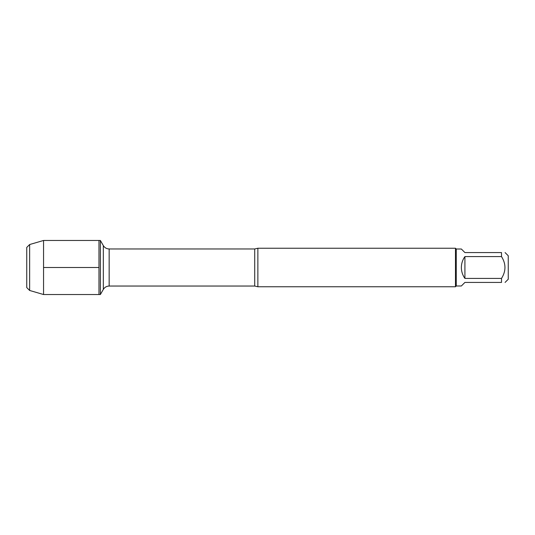 <?xml version="1.0" encoding="UTF-8"?>
<svg xmlns="http://www.w3.org/2000/svg" width="535" height="535" viewBox="0 0 535 535"><rect width="100%" height="100%" fill="white"/><g stroke="black" fill="none" stroke-linecap="round" stroke-linejoin="round"><path stroke-width="0.8" d="M100.366 294.531L100.366 240.469L98.975 240.469L98.975 294.531L98.975 240.469L43.556 240.469L43.556 294.531L100.366 294.531L103.322 289.408L103.322 245.592L100.366 240.469M505.073 252.573L508.25 255.75L508.25 279.25L505.073 282.426M501.509 252.573C506.103 252.573 506.103 252.573 501.509 252.573L501.509 256.586C506.103 263.862 506.103 271.138 501.509 278.414L501.509 282.426C506.103 282.426 506.103 282.426 501.509 282.426L464.915 282.426L461.351 285.991L456.248 285.991L456.248 249.009L461.351 249.009L464.915 252.573L501.509 252.573M501.509 256.586L464.915 256.586C462.574 259.849 461.391 263.487 461.351 267.5C461.391 271.512 462.574 275.15 464.915 278.414L501.509 278.414M257.87 248.24L257.87 286.76L455.479 286.76L455.479 248.24L257.87 248.24L254.72 248.962L109.16 248.962L109.16 286.038C106.612 286.125 104.666 287.248 103.322 289.408M464.915 278.414L464.915 256.586M29.639 244.535L26.75 247.424L26.75 287.576L29.639 290.465L29.639 244.535L43.556 240.469M43.556 267.5L98.975 267.5L43.556 267.5M257.87 286.76L254.72 286.038L254.72 248.962M254.72 286.038L109.16 286.038M109.16 248.962C106.612 248.875 104.666 247.752 103.322 245.592M456.248 249.009L455.479 248.24M456.248 285.991L455.479 286.76M29.639 290.465L43.556 294.531"/></g></svg>
